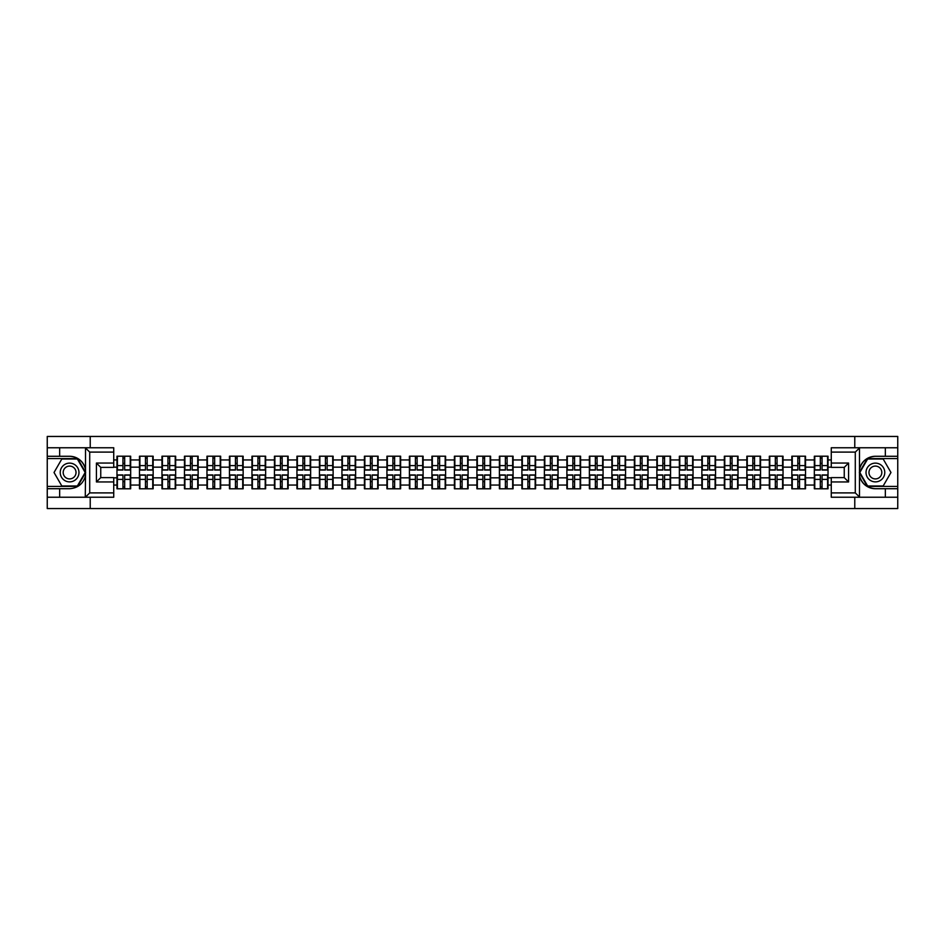 <?xml version="1.0" encoding="UTF-8"?>
<svg xmlns="http://www.w3.org/2000/svg" width="945" height="945" viewBox="0 0 945 945"><rect width="100%" height="100%" fill="white"/><g stroke="black" fill="none" stroke-linecap="round" stroke-linejoin="round"><path stroke-width="1.42" d="M113.731 452.1L89.716 452.1L85.263 447.765L113.731 447.765L113.731 467.385L100.749 467.385L100.749 477.615L113.731 477.615L113.731 497.235L85.263 497.235L85.522 475.642C83.278 483.734 77.974 488.092 69.599 488.719L47.25 488.719L47.25 508.552L897.75 508.552L897.75 458.585L867.368 458.585L859.336 472.5L867.368 486.415L897.75 486.415M875.401 456.281C867.026 456.907 861.722 461.266 859.477 469.358A16.219 16.219 0 0 1 875.401 456.281L897.75 456.281L897.75 436.448L854.776 436.448L854.776 447.765M854.776 497.235L854.776 508.552M854.776 436.448L47.25 436.448L47.25 486.415L77.632 486.415L85.664 472.5L77.632 458.585L47.25 458.585M90.224 508.552L90.224 497.235M90.224 447.765L90.224 436.448M831.269 459.955L828.033 459.955L828.033 456.211L814.33 456.211L814.33 467.161L805.53 467.161L805.53 477.839L814.33 477.839L814.33 467.161M831.269 485.045L828.033 485.045L828.033 488.789L814.33 488.789L814.33 485.045L805.53 485.045L805.53 488.789L791.839 488.789L791.839 485.045L783.039 485.045L783.039 488.789L769.336 488.789L769.336 485.045L760.548 485.045L760.548 488.789L746.845 488.789L746.845 485.045L738.045 485.045L738.045 488.789L724.342 488.789L724.342 485.045L715.554 485.045L715.554 488.789L701.851 488.789L701.851 485.045L693.051 485.045L693.051 488.789L679.361 488.789L679.361 485.045L670.56 485.045L670.56 488.789L656.858 488.789L656.858 485.045L648.069 485.045L648.069 488.789L634.367 488.789L634.367 485.045L625.566 485.045L625.566 488.789L611.876 488.789L611.876 485.045L603.075 485.045L603.075 488.789L589.373 488.789L589.373 485.045L580.584 485.045L580.584 488.789L566.882 488.789L566.882 485.045L558.082 485.045L558.082 488.789L544.379 488.789L544.379 485.045L535.591 485.045L535.591 488.789L521.888 488.789L521.888 485.045L513.088 485.045L513.088 488.789L499.397 488.789L499.397 485.045L490.597 485.045L490.597 488.789L476.894 488.789L476.894 485.045L468.106 485.045L468.106 488.789L454.403 488.789L454.403 485.045L445.603 485.045L445.603 488.789L431.912 488.789L431.912 485.045L423.112 485.045L423.112 488.789L409.409 488.789L409.409 485.045L400.621 485.045L400.621 488.789L386.918 488.789L386.918 485.045L378.118 485.045L378.118 488.789L364.416 488.789L364.416 485.045L355.627 485.045L355.627 488.789L341.925 488.789L341.925 485.045L333.124 485.045L333.124 488.789L319.434 488.789L319.434 485.045L310.633 485.045L310.633 488.789L296.931 488.789L296.931 485.045L288.142 485.045L288.142 488.789L274.44 488.789L274.44 485.045L265.639 485.045L265.639 488.789L251.949 488.789L251.949 485.045L243.148 485.045L243.148 488.789L229.446 488.789L229.446 485.045L220.657 485.045L220.657 488.789L206.955 488.789L206.955 485.045L198.155 485.045L198.155 488.789L184.452 488.789L184.452 485.045L175.664 485.045L175.664 488.789L161.961 488.789L161.961 485.045L153.161 485.045L153.161 488.789L139.47 488.789L139.47 485.045L130.67 485.045L130.67 488.789L116.967 488.789L116.967 485.045L113.731 485.045M113.731 459.955L116.967 459.955L116.967 467.161L113.731 467.161M814.33 459.955L805.53 459.955L805.53 456.211L791.839 456.211L791.839 459.955L783.039 459.955L783.039 456.211L769.336 456.211L769.336 459.955L760.548 459.955L760.548 456.211L746.845 456.211L746.845 459.955L738.045 459.955L738.045 456.211L724.342 456.211L724.342 459.955L715.554 459.955L715.554 456.211L701.851 456.211L701.851 459.955L693.051 459.955L693.051 456.211L679.361 456.211L679.361 459.955L670.56 459.955L670.56 456.211L656.858 456.211L656.858 459.955L648.069 459.955L648.069 456.211L634.367 456.211L634.367 459.955L625.566 459.955L625.566 456.211L611.876 456.211L611.876 459.955L603.075 459.955L603.075 456.211L589.373 456.211L589.373 459.955L580.584 459.955L580.584 456.211L566.882 456.211L566.882 459.955L558.082 459.955L558.082 456.211L544.379 456.211L544.379 459.955L535.591 459.955L535.591 456.211L521.888 456.211L521.888 459.955L513.088 459.955L513.088 456.211L499.397 456.211L499.397 459.955L490.597 459.955L490.597 456.211L476.894 456.211L476.894 459.955L468.106 459.955L468.106 456.211L454.403 456.211L454.403 459.955L445.603 459.955L445.603 456.211L431.912 456.211L431.912 459.955L423.112 459.955L423.112 456.211L409.409 456.211L409.409 459.955L400.621 459.955L400.621 456.211L386.918 456.211L386.918 459.955L378.118 459.955L378.118 456.211L364.416 456.211L364.416 459.955L355.627 459.955L355.627 456.211L341.925 456.211L341.925 459.955L333.124 459.955L333.124 456.211L319.434 456.211L319.434 459.955L310.633 459.955L310.633 456.211L296.931 456.211L296.931 459.955L288.142 459.955L288.142 456.211L274.44 456.211L274.44 459.955L265.639 459.955L265.639 456.211L251.949 456.211L251.949 459.955L243.148 459.955L243.148 456.211L229.446 456.211L229.446 459.955L220.657 459.955L220.657 456.211L206.955 456.211L206.955 459.955L198.155 459.955L198.155 456.211L184.452 456.211L184.452 459.955L175.664 459.955L175.664 456.211L161.961 456.211L161.961 459.955L153.161 459.955L153.161 456.211L139.47 456.211L139.47 459.955L130.67 459.955L130.67 456.211L116.967 456.211L116.967 459.955M814.33 477.839L814.33 485.045M805.53 477.839L805.53 485.045M805.53 459.955L805.53 467.161M783.039 477.839L791.839 477.839L791.839 467.161L783.039 467.161L783.039 485.045M791.839 477.839L791.839 485.045M791.839 459.955L791.839 467.161M783.039 459.955L783.039 467.161M760.548 477.839L769.336 477.839L769.336 467.161L760.548 467.161L760.548 485.045M769.336 477.839L769.336 485.045M769.336 459.955L769.336 467.161M760.548 459.955L760.548 467.161M738.045 477.839L746.845 477.839L746.845 467.161L738.045 467.161L738.045 485.045M746.845 477.839L746.845 485.045M746.845 459.955L746.845 467.161M738.045 459.955L738.045 467.161M715.554 477.839L724.342 477.839L724.342 467.161L715.554 467.161L715.554 485.045M724.342 477.839L724.342 485.045M724.342 459.955L724.342 467.161M715.554 459.955L715.554 467.161M693.051 477.839L701.851 477.839L701.851 467.161L693.051 467.161L693.051 485.045M701.851 477.839L701.851 485.045M701.851 459.955L701.851 467.161M693.051 459.955L693.051 467.161M670.56 477.839L679.361 477.839L679.361 467.161L670.56 467.161L670.56 485.045M679.361 477.839L679.361 485.045M679.361 459.955L679.361 467.161M670.56 459.955L670.56 467.161M648.069 477.839L656.858 477.839L656.858 467.161L648.069 467.161L648.069 485.045M656.858 477.839L656.858 485.045M656.858 459.955L656.858 467.161M648.069 459.955L648.069 467.161M625.566 477.839L634.367 477.839L634.367 467.161L625.566 467.161L625.566 485.045M634.367 477.839L634.367 485.045M634.367 459.955L634.367 467.161M625.566 459.955L625.566 467.161M603.075 477.839L611.876 477.839L611.876 467.161L603.075 467.161L603.075 485.045M611.876 477.839L611.876 485.045M611.876 459.955L611.876 467.161M603.075 459.955L603.075 467.161M580.584 477.839L589.373 477.839L589.373 467.161L580.584 467.161L580.584 485.045M589.373 477.839L589.373 485.045M589.373 459.955L589.373 467.161M580.584 459.955L580.584 467.161M558.082 477.839L566.882 477.839L566.882 467.161L558.082 467.161L558.082 485.045M566.882 477.839L566.882 485.045M566.882 459.955L566.882 467.161M558.082 459.955L558.082 467.161M535.591 477.839L544.379 477.839L544.379 467.161L535.591 467.161L535.591 485.045M544.379 477.839L544.379 485.045M544.379 459.955L544.379 467.161M535.591 459.955L535.591 467.161M513.088 477.839L521.888 477.839L521.888 467.161L513.088 467.161L513.088 485.045M521.888 477.839L521.888 485.045M521.888 459.955L521.888 467.161M513.088 459.955L513.088 467.161M490.597 477.839L499.397 477.839L499.397 467.161L490.597 467.161L490.597 485.045M499.397 477.839L499.397 485.045M499.397 459.955L499.397 467.161M490.597 459.955L490.597 467.161M468.106 477.839L476.894 477.839L476.894 467.161L468.106 467.161L468.106 485.045M476.894 477.839L476.894 485.045M476.894 459.955L476.894 467.161M468.106 459.955L468.106 467.161M445.603 477.839L454.403 477.839L454.403 467.161L445.603 467.161L445.603 485.045M454.403 477.839L454.403 485.045M454.403 459.955L454.403 467.161M445.603 459.955L445.603 467.161M423.112 477.839L431.912 477.839L431.912 467.161L423.112 467.161L423.112 485.045M431.912 477.839L431.912 485.045M431.912 459.955L431.912 467.161M423.112 459.955L423.112 467.161M400.621 477.839L409.409 477.839L409.409 467.161L400.621 467.161L400.621 485.045M409.409 477.839L409.409 485.045M409.409 459.955L409.409 467.161M400.621 459.955L400.621 467.161M378.118 477.839L386.918 477.839L386.918 467.161L378.118 467.161L378.118 485.045M386.918 477.839L386.918 485.045M386.918 459.955L386.918 467.161M378.118 459.955L378.118 467.161M355.627 477.839L364.416 477.839L364.416 467.161L355.627 467.161L355.627 485.045M364.416 477.839L364.416 485.045M364.416 459.955L364.416 467.161M355.627 459.955L355.627 467.161M333.124 477.839L341.925 477.839L341.925 467.161L333.124 467.161L333.124 485.045M341.925 477.839L341.925 485.045M341.925 459.955L341.925 467.161M333.124 459.955L333.124 467.161M310.633 477.839L319.434 477.839L319.434 467.161L310.633 467.161L310.633 485.045M319.434 477.839L319.434 485.045M319.434 459.955L319.434 467.161M310.633 459.955L310.633 467.161M288.142 477.839L296.931 477.839L296.931 467.161L288.142 467.161L288.142 485.045M296.931 477.839L296.931 485.045M296.931 459.955L296.931 467.161M288.142 459.955L288.142 467.161M265.639 477.839L274.44 477.839L274.44 467.161L265.639 467.161L265.639 485.045M274.44 477.839L274.44 485.045M274.44 459.955L274.44 467.161M265.639 459.955L265.639 467.161M243.148 477.839L251.949 477.839L251.949 467.161L243.148 467.161L243.148 485.045M251.949 477.839L251.949 485.045M251.949 459.955L251.949 467.161M243.148 459.955L243.148 467.161M220.657 477.839L229.446 477.839L229.446 467.161L220.657 467.161L220.657 485.045M229.446 477.839L229.446 485.045M229.446 459.955L229.446 467.161M220.657 459.955L220.657 467.161M198.155 477.839L206.955 477.839L206.955 467.161L198.155 467.161L198.155 485.045M206.955 477.839L206.955 485.045M206.955 459.955L206.955 467.161M198.155 459.955L198.155 467.161M175.664 477.839L184.452 477.839L184.452 467.161L175.664 467.161L175.664 485.045M184.452 477.839L184.452 485.045M184.452 459.955L184.452 467.161M175.664 459.955L175.664 467.161M153.161 477.839L161.961 477.839L161.961 467.161L153.161 467.161L153.161 485.045M161.961 477.839L161.961 485.045M161.961 459.955L161.961 467.161M153.161 459.955L153.161 467.161M130.67 477.839L139.47 477.839L139.47 467.161L130.67 467.161L130.67 485.045M139.47 477.839L139.47 485.045M139.47 459.955L139.47 467.161M130.67 459.955L130.67 467.161M113.731 477.839L116.967 477.839L116.967 467.161M116.967 477.839L116.967 485.045M831.269 467.161L828.033 467.161L828.033 477.839L831.269 477.839M828.033 477.839L828.033 485.045M828.033 459.955L828.033 467.161M130.233 456.211L130.233 470.043L124.681 470.043L124.681 456.211M122.956 456.211L122.956 470.043L117.404 470.043L117.404 456.211M122.956 458.077L124.681 458.077M124.681 463.416L122.956 463.416M117.404 488.789L117.404 474.957L122.956 474.957L122.956 488.789M124.681 488.789L124.681 474.957L130.233 474.957L130.233 488.789M124.681 486.923L122.956 486.923M122.956 481.584L124.681 481.584M64.91 464.385A9.367 9.367 0 0 0 61.484 477.19A9.367 9.367 0 0 0 74.289 480.615A9.367 9.367 0 0 0 77.714 467.81A9.367 9.367 0 0 0 64.91 464.385M66.398 466.948A6.414 6.414 0 0 0 64.047 475.713A6.414 6.414 0 0 0 72.812 478.052A6.414 6.414 0 0 0 75.163 469.287A6.414 6.414 0 0 0 66.398 466.948M85.168 472.5L77.384 485.978L61.815 485.978L54.03 472.5L61.815 459.022L77.384 459.022L85.168 472.5M880.09 464.385A9.367 9.367 0 0 0 867.286 467.81A9.367 9.367 0 0 0 870.711 480.615A9.367 9.367 0 0 0 883.516 477.19A9.367 9.367 0 0 0 880.09 464.385M878.602 466.948A6.414 6.414 0 0 0 869.837 469.287A6.414 6.414 0 0 0 872.188 478.052A6.414 6.414 0 0 0 880.953 475.713A6.414 6.414 0 0 0 878.602 466.948M883.185 485.978L867.616 485.978L859.832 472.5L867.616 459.022L883.185 459.022L890.97 472.5L883.185 485.978M59.653 488.719L59.653 497.235L47.25 497.235M85.263 497.235L59.653 497.235M47.25 488.719L47.25 486.415M85.263 447.765L59.653 447.765L59.653 456.281L47.25 456.281M59.653 447.765L47.25 447.765M69.599 456.281A16.219 16.219 0 0 1 85.522 469.358C83.278 461.266 77.974 456.907 69.599 456.281L59.653 456.281M85.522 475.642L85.522 447.895M100.749 467.385L96.425 463.05L113.731 463.05M113.731 481.95L96.425 481.95L100.749 477.615M85.522 497.105L89.716 492.9L113.731 492.9M859.737 447.765L855.284 452.1L831.269 452.1L831.269 447.765L897.75 447.765M885.347 456.281L885.347 447.765M831.269 492.9L855.284 492.9L859.737 497.235L831.269 497.235L831.269 477.615L844.251 477.615L844.251 467.385L831.269 467.385L831.269 452.1M897.75 456.281L897.75 458.585M859.737 497.235L885.347 497.235L885.347 488.719L897.75 488.719M885.347 497.235L897.75 497.235M875.401 488.719A16.219 16.219 0 0 1 859.477 475.642C861.722 483.734 867.026 488.092 875.401 488.719L885.347 488.719M859.477 447.895L859.477 497.105M844.251 477.615L848.575 481.95L831.269 481.95M831.269 463.05L848.575 463.05L844.251 467.385M152.736 456.211L152.736 470.043L147.184 470.043L147.184 456.211M145.447 456.211L145.447 470.043L139.895 470.043L139.895 456.211M145.447 458.077L147.184 458.077M147.184 463.416L145.447 463.416M175.227 456.211L175.227 470.043L169.675 470.043L169.675 456.211M167.95 456.211L167.95 470.043L162.398 470.043L162.398 456.211M167.95 458.077L169.675 458.077M169.675 463.416L167.95 463.416M197.729 456.211L197.729 470.043L192.178 470.043L192.178 456.211M190.441 456.211L190.441 470.043L184.889 470.043L184.889 456.211M190.441 458.077L192.178 458.077M192.178 463.416L190.441 463.416M220.22 456.211L220.22 470.043L214.669 470.043L214.669 456.211M212.932 456.211L212.932 470.043L207.38 470.043L207.38 456.211M212.932 458.077L214.669 458.077M214.669 463.416L212.932 463.416M242.711 456.211L242.711 470.043L237.16 470.043L237.16 456.211M235.435 456.211L235.435 470.043L229.883 470.043L229.883 456.211M235.435 458.077L237.16 458.077M237.16 463.416L235.435 463.416M139.895 488.789L139.895 474.957L145.447 474.957L145.447 488.789M147.184 488.789L147.184 474.957L152.736 474.957L152.736 488.789M147.184 486.923L145.447 486.923M145.447 481.584L147.184 481.584M162.398 488.789L162.398 474.957L167.95 474.957L167.95 488.789M169.675 488.789L169.675 474.957L175.227 474.957L175.227 488.789M169.675 486.923L167.95 486.923M167.95 481.584L169.675 481.584M184.889 488.789L184.889 474.957L190.441 474.957L190.441 488.789M192.178 488.789L192.178 474.957L197.729 474.957L197.729 488.789M192.178 486.923L190.441 486.923M190.441 481.584L192.178 481.584M207.38 488.789L207.38 474.957L212.932 474.957L212.932 488.789M214.669 488.789L214.669 474.957L220.22 474.957L220.22 488.789M214.669 486.923L212.932 486.923M212.932 481.584L214.669 481.584M229.883 488.789L229.883 474.957L235.435 474.957L235.435 488.789M237.16 488.789L237.16 474.957L242.711 474.957L242.711 488.789M237.16 486.923L235.435 486.923M235.435 481.584L237.16 481.584M265.214 456.211L265.214 470.043L259.662 470.043L259.662 456.211M257.926 456.211L257.926 470.043L252.374 470.043L252.374 456.211M257.926 458.077L259.662 458.077M259.662 463.416L257.926 463.416M252.374 488.789L252.374 474.957L257.926 474.957L257.926 488.789M259.662 488.789L259.662 474.957L265.214 474.957L265.214 488.789M259.662 486.923L257.926 486.923M257.926 481.584L259.662 481.584M287.705 456.211L287.705 470.043L282.153 470.043L282.153 456.211M280.429 456.211L280.429 470.043L274.877 470.043L274.877 456.211M280.429 458.077L282.153 458.077M282.153 463.416L280.429 463.416M274.877 488.789L274.877 474.957L280.429 474.957L280.429 488.789M282.153 488.789L282.153 474.957L287.705 474.957L287.705 488.789M282.153 486.923L280.429 486.923M280.429 481.584L282.153 481.584M310.196 456.211L310.196 470.043L304.644 470.043L304.644 456.211M302.92 456.211L302.92 470.043L297.368 470.043L297.368 456.211M302.92 458.077L304.644 458.077M304.644 463.416L302.92 463.416M297.368 488.789L297.368 474.957L302.92 474.957L302.92 488.789M304.644 488.789L304.644 474.957L310.196 474.957L310.196 488.789M304.644 486.923L302.92 486.923M302.92 481.584L304.644 481.584M332.699 456.211L332.699 470.043L327.147 470.043L327.147 456.211M325.411 456.211L325.411 470.043L319.859 470.043L319.859 456.211M325.411 458.077L327.147 458.077M327.147 463.416L325.411 463.416M319.859 488.789L319.859 474.957L325.411 474.957L325.411 488.789M327.147 488.789L327.147 474.957L332.699 474.957L332.699 488.789M327.147 486.923L325.411 486.923M325.411 481.584L327.147 481.584M355.19 456.211L355.19 470.043L349.638 470.043L349.638 456.211M347.914 456.211L347.914 470.043L342.362 470.043L342.362 456.211M347.914 458.077L349.638 458.077M349.638 463.416L347.914 463.416M342.362 488.789L342.362 474.957L347.914 474.957L347.914 488.789M349.638 488.789L349.638 474.957L355.19 474.957L355.19 488.789M349.638 486.923L347.914 486.923M347.914 481.584L349.638 481.584M377.693 456.211L377.693 470.043L372.141 470.043L372.141 456.211M370.405 456.211L370.405 470.043L364.853 470.043L364.853 456.211M370.405 458.077L372.141 458.077M372.141 463.416L370.405 463.416M364.853 488.789L364.853 474.957L370.405 474.957L370.405 488.789M372.141 488.789L372.141 474.957L377.693 474.957L377.693 488.789M372.141 486.923L370.405 486.923M370.405 481.584L372.141 481.584M400.184 456.211L400.184 470.043L394.632 470.043L394.632 456.211M392.896 456.211L392.896 470.043L387.344 470.043L387.344 456.211M392.896 458.077L394.632 458.077M394.632 463.416L392.896 463.416M387.344 488.789L387.344 474.957L392.896 474.957L392.896 488.789M394.632 488.789L394.632 474.957L400.184 474.957L400.184 488.789M394.632 486.923L392.896 486.923M392.896 481.584L394.632 481.584M422.675 456.211L422.675 470.043L417.123 470.043L417.123 456.211M415.398 456.211L415.398 470.043L409.846 470.043L409.846 456.211M415.398 458.077L417.123 458.077M417.123 463.416L415.398 463.416M409.846 488.789L409.846 474.957L415.398 474.957L415.398 488.789M417.123 488.789L417.123 474.957L422.675 474.957L422.675 488.789M417.123 486.923L415.398 486.923M415.398 481.584L417.123 481.584M445.178 456.211L445.178 470.043L439.626 470.043L439.626 456.211M437.889 456.211L437.889 470.043L432.337 470.043L432.337 456.211M437.889 458.077L439.626 458.077M439.626 463.416L437.889 463.416M432.337 488.789L432.337 474.957L437.889 474.957L437.889 488.789M439.626 488.789L439.626 474.957L445.178 474.957L445.178 488.789M439.626 486.923L437.889 486.923M437.889 481.584L439.626 481.584M467.669 456.211L467.669 470.043L462.117 470.043L462.117 456.211M460.392 456.211L460.392 470.043L454.84 470.043L454.84 456.211M460.392 458.077L462.117 458.077M462.117 463.416L460.392 463.416M454.84 488.789L454.84 474.957L460.392 474.957L460.392 488.789M462.117 488.789L462.117 474.957L467.669 474.957L467.669 488.789M462.117 486.923L460.392 486.923M460.392 481.584L462.117 481.584M490.16 456.211L490.16 470.043L484.608 470.043L484.608 456.211M482.883 456.211L482.883 470.043L477.331 470.043L477.331 456.211M482.883 458.077L484.608 458.077M484.608 463.416L482.883 463.416M477.331 488.789L477.331 474.957L482.883 474.957L482.883 488.789M484.608 488.789L484.608 474.957L490.16 474.957L490.16 488.789M484.608 486.923L482.883 486.923M482.883 481.584L484.608 481.584M512.662 456.211L512.662 470.043L507.111 470.043L507.111 456.211M505.374 456.211L505.374 470.043L499.822 470.043L499.822 456.211M505.374 458.077L507.111 458.077M507.111 463.416L505.374 463.416M499.822 488.789L499.822 474.957L505.374 474.957L505.374 488.789M507.111 488.789L507.111 474.957L512.662 474.957L512.662 488.789M507.111 486.923L505.374 486.923M505.374 481.584L507.111 481.584M535.154 456.211L535.154 470.043L529.602 470.043L529.602 456.211M527.877 456.211L527.877 470.043L522.325 470.043L522.325 456.211M527.877 458.077L529.602 458.077M529.602 463.416L527.877 463.416M522.325 488.789L522.325 474.957L527.877 474.957L527.877 488.789M529.602 488.789L529.602 474.957L535.154 474.957L535.154 488.789M529.602 486.923L527.877 486.923M527.877 481.584L529.602 481.584M557.656 456.211L557.656 470.043L552.104 470.043L552.104 456.211M550.368 456.211L550.368 470.043L544.816 470.043L544.816 456.211M550.368 458.077L552.104 458.077M552.104 463.416L550.368 463.416M544.816 488.789L544.816 474.957L550.368 474.957L550.368 488.789M552.104 488.789L552.104 474.957L557.656 474.957L557.656 488.789M552.104 486.923L550.368 486.923M550.368 481.584L552.104 481.584M580.147 456.211L580.147 470.043L574.595 470.043L574.595 456.211M572.859 456.211L572.859 470.043L567.307 470.043L567.307 456.211M572.859 458.077L574.595 458.077M574.595 463.416L572.859 463.416M567.307 488.789L567.307 474.957L572.859 474.957L572.859 488.789M574.595 488.789L574.595 474.957L580.147 474.957L580.147 488.789M574.595 486.923L572.859 486.923M572.859 481.584L574.595 481.584M602.638 456.211L602.638 470.043L597.086 470.043L597.086 456.211M595.362 456.211L595.362 470.043L589.81 470.043L589.81 456.211M595.362 458.077L597.086 458.077M597.086 463.416L595.362 463.416M589.81 488.789L589.81 474.957L595.362 474.957L595.362 488.789M597.086 488.789L597.086 474.957L602.638 474.957L602.638 488.789M597.086 486.923L595.362 486.923M595.362 481.584L597.086 481.584M625.141 456.211L625.141 470.043L619.589 470.043L619.589 456.211M617.853 456.211L617.853 470.043L612.301 470.043L612.301 456.211M617.853 458.077L619.589 458.077M619.589 463.416L617.853 463.416M612.301 488.789L612.301 474.957L617.853 474.957L617.853 488.789M619.589 488.789L619.589 474.957L625.141 474.957L625.141 488.789M619.589 486.923L617.853 486.923M617.853 481.584L619.589 481.584M647.632 456.211L647.632 470.043L642.08 470.043L642.08 456.211M640.356 456.211L640.356 470.043L634.804 470.043L634.804 456.211M640.356 458.077L642.08 458.077M642.08 463.416L640.356 463.416M634.804 488.789L634.804 474.957L640.356 474.957L640.356 488.789M642.08 488.789L642.08 474.957L647.632 474.957L647.632 488.789M642.08 486.923L640.356 486.923M640.356 481.584L642.08 481.584M670.123 456.211L670.123 470.043L664.571 470.043L664.571 456.211M662.847 456.211L662.847 470.043L657.295 470.043L657.295 456.211M662.847 458.077L664.571 458.077M664.571 463.416L662.847 463.416M657.295 488.789L657.295 474.957L662.847 474.957L662.847 488.789M664.571 488.789L664.571 474.957L670.123 474.957L670.123 488.789M664.571 486.923L662.847 486.923M662.847 481.584L664.571 481.584M692.626 456.211L692.626 470.043L687.074 470.043L687.074 456.211M685.338 456.211L685.338 470.043L679.786 470.043L679.786 456.211M685.338 458.077L687.074 458.077M687.074 463.416L685.338 463.416M679.786 488.789L679.786 474.957L685.338 474.957L685.338 488.789M687.074 488.789L687.074 474.957L692.626 474.957L692.626 488.789M687.074 486.923L685.338 486.923M685.338 481.584L687.074 481.584M715.117 456.211L715.117 470.043L709.565 470.043L709.565 456.211M707.84 456.211L707.84 470.043L702.289 470.043L702.289 456.211M707.84 458.077L709.565 458.077M709.565 463.416L707.84 463.416M702.289 488.789L702.289 474.957L707.84 474.957L707.84 488.789M709.565 488.789L709.565 474.957L715.117 474.957L715.117 488.789M709.565 486.923L707.84 486.923M707.84 481.584L709.565 481.584M737.62 456.211L737.62 470.043L732.068 470.043L732.068 456.211M730.331 456.211L730.331 470.043L724.78 470.043L724.78 456.211M730.331 458.077L732.068 458.077M732.068 463.416L730.331 463.416M724.78 488.789L724.78 474.957L730.331 474.957L730.331 488.789M732.068 488.789L732.068 474.957L737.62 474.957L737.62 488.789M732.068 486.923L730.331 486.923M730.331 481.584L732.068 481.584M760.111 456.211L760.111 470.043L754.559 470.043L754.559 456.211M752.822 456.211L752.822 470.043L747.271 470.043L747.271 456.211M752.822 458.077L754.559 458.077M754.559 463.416L752.822 463.416M747.271 488.789L747.271 474.957L752.822 474.957L752.822 488.789M754.559 488.789L754.559 474.957L760.111 474.957L760.111 488.789M754.559 486.923L752.822 486.923M752.822 481.584L754.559 481.584M782.602 456.211L782.602 470.043L777.05 470.043L777.05 456.211M775.325 456.211L775.325 470.043L769.773 470.043L769.773 456.211M775.325 458.077L777.05 458.077M777.05 463.416L775.325 463.416M769.773 488.789L769.773 474.957L775.325 474.957L775.325 488.789M777.05 488.789L777.05 474.957L782.602 474.957L782.602 488.789M777.05 486.923L775.325 486.923M775.325 481.584L777.05 481.584M805.105 456.211L805.105 470.043L799.553 470.043L799.553 456.211M797.816 456.211L797.816 470.043L792.264 470.043L792.264 456.211M797.816 458.077L799.553 458.077M799.553 463.416L797.816 463.416M792.264 488.789L792.264 474.957L797.816 474.957L797.816 488.789M799.553 488.789L799.553 474.957L805.105 474.957L805.105 488.789M799.553 486.923L797.816 486.923M797.816 481.584L799.553 481.584M827.596 456.211L827.596 470.043L822.044 470.043L822.044 456.211M820.319 456.211L820.319 470.043L814.767 470.043L814.767 456.211M820.319 458.077L822.044 458.077M822.044 463.416L820.319 463.416M814.767 488.789L814.767 474.957L820.319 474.957L820.319 488.789M822.044 488.789L822.044 474.957L827.596 474.957L827.596 488.789M822.044 486.923L820.319 486.923M820.319 481.584L822.044 481.584M122.956 465.601L117.404 465.601M122.956 469.866L117.404 469.866M130.233 465.601L124.681 465.601M130.233 469.866L124.681 469.866M124.681 479.398L130.233 479.398M124.681 475.134L130.233 475.134M117.404 479.398L122.956 479.398M117.404 475.134L122.956 475.134M89.716 452.1L89.716 492.9M96.425 481.95L96.425 463.05M855.284 492.9L855.284 452.1M848.575 463.05L848.575 481.95M145.447 465.601L139.895 465.601M145.447 469.866L139.895 469.866M152.736 465.601L147.184 465.601M152.736 469.866L147.184 469.866M167.95 465.601L162.398 465.601M167.95 469.866L162.398 469.866M175.227 465.601L169.675 465.601M175.227 469.866L169.675 469.866M190.441 465.601L184.889 465.601M190.441 469.866L184.889 469.866M197.729 465.601L192.178 465.601M197.729 469.866L192.178 469.866M212.932 465.601L207.38 465.601M212.932 469.866L207.38 469.866M220.22 465.601L214.669 465.601M220.22 469.866L214.669 469.866M235.435 465.601L229.883 465.601M235.435 469.866L229.883 469.866M242.711 465.601L237.16 465.601M242.711 469.866L237.16 469.866M147.184 479.398L152.736 479.398M147.184 475.134L152.736 475.134M139.895 479.398L145.447 479.398M139.895 475.134L145.447 475.134M169.675 479.398L175.227 479.398M169.675 475.134L175.227 475.134M162.398 479.398L167.95 479.398M162.398 475.134L167.95 475.134M192.178 479.398L197.729 479.398M192.178 475.134L197.729 475.134M184.889 479.398L190.441 479.398M184.889 475.134L190.441 475.134M214.669 479.398L220.22 479.398M214.669 475.134L220.22 475.134M207.38 479.398L212.932 479.398M207.38 475.134L212.932 475.134M237.16 479.398L242.711 479.398M237.16 475.134L242.711 475.134M229.883 479.398L235.435 479.398M229.883 475.134L235.435 475.134M257.926 465.601L252.374 465.601M257.926 469.866L252.374 469.866M265.214 465.601L259.662 465.601M265.214 469.866L259.662 469.866M259.662 479.398L265.214 479.398M259.662 475.134L265.214 475.134M252.374 479.398L257.926 479.398M252.374 475.134L257.926 475.134M280.429 465.601L274.877 465.601M280.429 469.866L274.877 469.866M287.705 465.601L282.153 465.601M287.705 469.866L282.153 469.866M282.153 479.398L287.705 479.398M282.153 475.134L287.705 475.134M274.877 479.398L280.429 479.398M274.877 475.134L280.429 475.134M302.92 465.601L297.368 465.601M302.92 469.866L297.368 469.866M310.196 465.601L304.644 465.601M310.196 469.866L304.644 469.866M304.644 479.398L310.196 479.398M304.644 475.134L310.196 475.134M297.368 479.398L302.92 479.398M297.368 475.134L302.92 475.134M325.411 465.601L319.859 465.601M325.411 469.866L319.859 469.866M332.699 465.601L327.147 465.601M332.699 469.866L327.147 469.866M327.147 479.398L332.699 479.398M327.147 475.134L332.699 475.134M319.859 479.398L325.411 479.398M319.859 475.134L325.411 475.134M347.914 465.601L342.362 465.601M347.914 469.866L342.362 469.866M355.19 465.601L349.638 465.601M355.19 469.866L349.638 469.866M349.638 479.398L355.19 479.398M349.638 475.134L355.19 475.134M342.362 479.398L347.914 479.398M342.362 475.134L347.914 475.134M370.405 465.601L364.853 465.601M370.405 469.866L364.853 469.866M377.693 465.601L372.141 465.601M377.693 469.866L372.141 469.866M372.141 479.398L377.693 479.398M372.141 475.134L377.693 475.134M364.853 479.398L370.405 479.398M364.853 475.134L370.405 475.134M392.896 465.601L387.344 465.601M392.896 469.866L387.344 469.866M400.184 465.601L394.632 465.601M400.184 469.866L394.632 469.866M394.632 479.398L400.184 479.398M394.632 475.134L400.184 475.134M387.344 479.398L392.896 479.398M387.344 475.134L392.896 475.134M415.398 465.601L409.846 465.601M415.398 469.866L409.846 469.866M422.675 465.601L417.123 465.601M422.675 469.866L417.123 469.866M417.123 479.398L422.675 479.398M417.123 475.134L422.675 475.134M409.846 479.398L415.398 479.398M409.846 475.134L415.398 475.134M437.889 465.601L432.337 465.601M437.889 469.866L432.337 469.866M445.178 465.601L439.626 465.601M445.178 469.866L439.626 469.866M439.626 479.398L445.178 479.398M439.626 475.134L445.178 475.134M432.337 479.398L437.889 479.398M432.337 475.134L437.889 475.134M460.392 465.601L454.84 465.601M460.392 469.866L454.84 469.866M467.669 465.601L462.117 465.601M467.669 469.866L462.117 469.866M462.117 479.398L467.669 479.398M462.117 475.134L467.669 475.134M454.84 479.398L460.392 479.398M454.84 475.134L460.392 475.134M482.883 465.601L477.331 465.601M482.883 469.866L477.331 469.866M490.16 465.601L484.608 465.601M490.16 469.866L484.608 469.866M484.608 479.398L490.16 479.398M484.608 475.134L490.16 475.134M477.331 479.398L482.883 479.398M477.331 475.134L482.883 475.134M505.374 465.601L499.822 465.601M505.374 469.866L499.822 469.866M512.662 465.601L507.111 465.601M512.662 469.866L507.111 469.866M507.111 479.398L512.662 479.398M507.111 475.134L512.662 475.134M499.822 479.398L505.374 479.398M499.822 475.134L505.374 475.134M527.877 465.601L522.325 465.601M527.877 469.866L522.325 469.866M535.154 465.601L529.602 465.601M535.154 469.866L529.602 469.866M529.602 479.398L535.154 479.398M529.602 475.134L535.154 475.134M522.325 479.398L527.877 479.398M522.325 475.134L527.877 475.134M550.368 465.601L544.816 465.601M550.368 469.866L544.816 469.866M557.656 465.601L552.104 465.601M557.656 469.866L552.104 469.866M552.104 479.398L557.656 479.398M552.104 475.134L557.656 475.134M544.816 479.398L550.368 479.398M544.816 475.134L550.368 475.134M572.859 465.601L567.307 465.601M572.859 469.866L567.307 469.866M580.147 465.601L574.595 465.601M580.147 469.866L574.595 469.866M574.595 479.398L580.147 479.398M574.595 475.134L580.147 475.134M567.307 479.398L572.859 479.398M567.307 475.134L572.859 475.134M595.362 465.601L589.81 465.601M595.362 469.866L589.81 469.866M602.638 465.601L597.086 465.601M602.638 469.866L597.086 469.866M597.086 479.398L602.638 479.398M597.086 475.134L602.638 475.134M589.81 479.398L595.362 479.398M589.81 475.134L595.362 475.134M617.853 465.601L612.301 465.601M617.853 469.866L612.301 469.866M625.141 465.601L619.589 465.601M625.141 469.866L619.589 469.866M619.589 479.398L625.141 479.398M619.589 475.134L625.141 475.134M612.301 479.398L617.853 479.398M612.301 475.134L617.853 475.134M640.356 465.601L634.804 465.601M640.356 469.866L634.804 469.866M647.632 465.601L642.08 465.601M647.632 469.866L642.08 469.866M642.08 479.398L647.632 479.398M642.08 475.134L647.632 475.134M634.804 479.398L640.356 479.398M634.804 475.134L640.356 475.134M662.847 465.601L657.295 465.601M662.847 469.866L657.295 469.866M670.123 465.601L664.571 465.601M670.123 469.866L664.571 469.866M664.571 479.398L670.123 479.398M664.571 475.134L670.123 475.134M657.295 479.398L662.847 479.398M657.295 475.134L662.847 475.134M685.338 465.601L679.786 465.601M685.338 469.866L679.786 469.866M692.626 465.601L687.074 465.601M692.626 469.866L687.074 469.866M687.074 479.398L692.626 479.398M687.074 475.134L692.626 475.134M679.786 479.398L685.338 479.398M679.786 475.134L685.338 475.134M707.84 465.601L702.289 465.601M707.84 469.866L702.289 469.866M715.117 465.601L709.565 465.601M715.117 469.866L709.565 469.866M709.565 479.398L715.117 479.398M709.565 475.134L715.117 475.134M702.289 479.398L707.84 479.398M702.289 475.134L707.84 475.134M730.331 465.601L724.78 465.601M730.331 469.866L724.78 469.866M737.62 465.601L732.068 465.601M737.62 469.866L732.068 469.866M732.068 479.398L737.62 479.398M732.068 475.134L737.62 475.134M724.78 479.398L730.331 479.398M724.78 475.134L730.331 475.134M752.822 465.601L747.271 465.601M752.822 469.866L747.271 469.866M760.111 465.601L754.559 465.601M760.111 469.866L754.559 469.866M754.559 479.398L760.111 479.398M754.559 475.134L760.111 475.134M747.271 479.398L752.822 479.398M747.271 475.134L752.822 475.134M775.325 465.601L769.773 465.601M775.325 469.866L769.773 469.866M782.602 465.601L777.05 465.601M782.602 469.866L777.05 469.866M777.05 479.398L782.602 479.398M777.05 475.134L782.602 475.134M769.773 479.398L775.325 479.398M769.773 475.134L775.325 475.134M797.816 465.601L792.264 465.601M797.816 469.866L792.264 469.866M805.105 465.601L799.553 465.601M805.105 469.866L799.553 469.866M799.553 479.398L805.105 479.398M799.553 475.134L805.105 475.134M792.264 479.398L797.816 479.398M792.264 475.134L797.816 475.134M820.319 465.601L814.767 465.601M820.319 469.866L814.767 469.866M827.596 465.601L822.044 465.601M827.596 469.866L822.044 469.866M822.044 479.398L827.596 479.398M822.044 475.134L827.596 475.134M814.767 479.398L820.319 479.398M814.767 475.134L820.319 475.134"/></g></svg>
